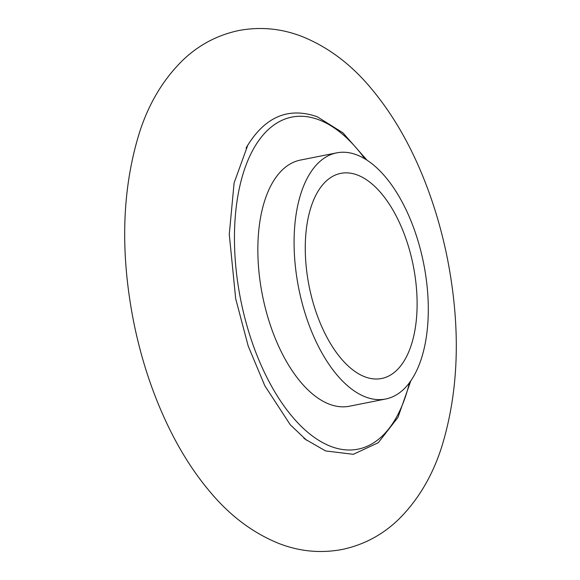 <?xml version="1.0" encoding="UTF-8"?>
<svg xmlns="http://www.w3.org/2000/svg" width="580" height="580" viewBox="0 0 580 580"><rect width="100%" height="100%" fill="white"/><g stroke="black" fill="none" stroke-linecap="round" stroke-linejoin="round"><path stroke-width="0.87" d="M364.711 376.753A104.574 53.077 -101.3 0 1 306.602 270.294A104.574 53.077 -101.3 0 1 340.779 173.369A104.574 53.077 -101.3 0 1 357.664 175.109A104.574 53.077 -101.3 0 1 415.773 281.561A104.574 53.077 -101.3 0 1 381.596 378.493A104.574 53.077 -101.3 0 1 364.711 376.753M356.961 154.947A125.49 63.691 -101.3 0 1 426.691 282.692A125.49 63.691 -101.3 0 1 385.678 399.004A125.49 63.691 -101.3 0 1 365.414 396.916A125.49 63.691 -101.3 0 1 295.684 269.171A125.49 63.691 -101.3 0 1 336.697 152.859A125.49 63.691 -101.3 0 1 356.961 154.947M385.678 399.004L349.45 406.217A125.49 63.691 -101.3 0 1 329.179 404.122A125.49 63.691 -101.3 0 1 259.456 276.385A125.49 63.691 -101.3 0 1 300.462 160.065L336.697 152.859M409.473 382.648A169.273 85.912 -101.3 0 1 330.658 446.339A169.273 85.912 -101.3 0 1 234.632 248.356A169.273 85.912 -101.3 0 1 319.254 119.944A169.273 85.912 -101.3 0 1 364.936 158.862M410.836 380.741L397.945 417.411L378.276 442.707L353.329 454.314L325.619 450.943L305.239 439.234A172.463 87.529 -101.3 0 1 303.855 438.154M246.065 148.118A172.463 87.529 -101.3 0 1 246.978 146.493C265.046 116.689 288.463 106.771 317.224 116.747L342.961 132.849L366.923 160.094M278.849 543.46C253.271 533.114 230.615 516.236 210.888 492.833C196.149 475.578 183.062 455.699 171.637 433.195C154.469 399.257 141.832 362.254 133.726 322.175C119.995 252.445 121.901 189.276 139.439 132.66C148.719 103.646 163.154 79.511 182.758 60.255C198.694 44.972 217.391 35.061 238.851 30.515C260.449 26.499 281.539 28.507 302.137 36.54C327.961 46.994 350.813 64.097 370.678 87.848C392.239 113.441 410.132 144.181 424.35 180.076C434.181 204.892 441.822 230.847 447.282 257.94C460.817 326.736 459.113 389.224 442.17 445.404C433.042 474.788 418.702 499.278 399.149 518.861C383.032 534.622 364.03 544.83 342.127 549.485C320.537 553.501 299.439 551.493 278.849 543.46M306.515 440.198L290.225 424.705L264.813 385.729L248.211 346.093L235.683 298.693L229.274 234.298L234.11 182.888L247.849 145.014"/></g></svg>

